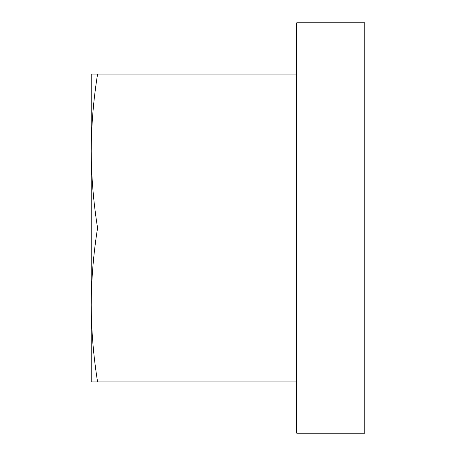 <?xml version="1.0" encoding="UTF-8"?>
<svg xmlns="http://www.w3.org/2000/svg" width="456" height="456" viewBox="0 0 456 456"><rect width="100%" height="100%" fill="white"/><g stroke="black" fill="none" stroke-linecap="round" stroke-linejoin="round"><path stroke-width="0.68" d="M296.742 22.8L296.742 433.2L364.8 433.2L364.8 22.8L296.742 22.8M91.2 131.659L91.2 324.341M296.742 74.1L91.2 74.1L91.2 151.05C91.342 176.7 93.469 202.35 97.578 228C93.469 253.65 91.342 279.3 91.2 304.95L91.2 381.9L296.742 381.9M97.578 74.1C93.469 99.75 91.342 125.4 91.2 151.05M296.742 228L97.578 228M91.2 304.95C91.342 330.6 93.469 356.25 97.578 381.9"/></g></svg>

